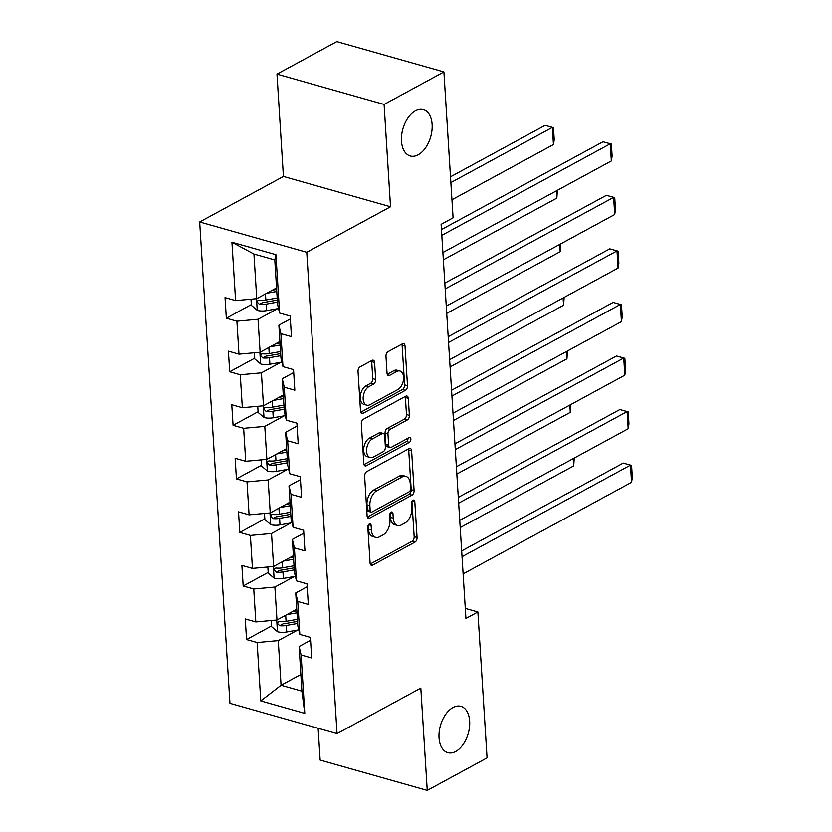 <?xml version="1.0" encoding="UTF-8"?>
<svg xmlns="http://www.w3.org/2000/svg" width="832" height="832" viewBox="0 0 832 832"><rect width="100%" height="100%" fill="white"/><g stroke="black" fill="none" stroke-linecap="round" stroke-linejoin="round"><path stroke-width="1.25" d="M369.325 523.983A2.59 1.55 105.8 0 0 367.827 527.238L370.084 563.046A3.692 2.215 105.8 0 0 371.426 565.323A3.692 2.215 105.8 0 0 372.642 565.136L414.918 542.152A3.692 2.215 105.8 0 0 417.061 537.503L414.804 501.696A2.59 1.55 105.8 0 0 413.868 500.105A2.59 1.55 105.8 0 0 413.015 500.23A2.59 1.55 105.8 0 0 411.518 503.485L411.809 508.123A11.814 7.093 105.8 0 1 404.966 522.985L401.45 524.909A11.814 7.093 105.8 0 1 397.55 525.491A11.814 7.093 105.8 0 1 393.255 518.211L392.964 513.573A2.59 1.55 105.8 0 0 392.018 511.982A2.59 1.55 105.8 0 0 391.165 512.106A2.59 1.55 105.8 0 0 389.667 515.362L389.958 520A11.814 7.093 105.8 0 1 383.126 534.862L379.6 536.786A11.814 7.093 105.8 0 1 375.71 537.368A11.814 7.093 105.8 0 1 371.405 530.088L371.114 525.45A2.59 1.55 105.8 0 0 370.178 523.858A2.59 1.55 105.8 0 0 369.325 523.983M418.184 154.783A24.076 14.456 105.8 0 0 431.943 130.541A24.076 14.456 105.8 0 0 423.353 109.647A24.076 14.456 105.8 0 0 415.418 110.843A24.076 14.456 105.8 0 0 401.658 135.086A24.076 14.456 105.8 0 0 410.238 155.979A24.076 14.456 105.8 0 0 418.184 154.783M455.728 751.483A24.076 14.456 105.8 0 0 469.487 727.23A24.076 14.456 105.8 0 0 460.897 706.337A24.076 14.456 105.8 0 0 452.962 707.533A24.076 14.456 105.8 0 0 439.202 731.775A24.076 14.456 105.8 0 0 447.782 752.669A24.076 14.456 105.8 0 0 455.728 751.483M374.587 362.461A3.692 2.215 105.8 0 0 373.246 360.183A3.692 2.215 105.8 0 0 372.029 360.37L360.162 366.818A3.692 2.215 105.8 0 0 358.03 371.457L360.526 411.226A3.692 2.215 105.8 0 0 361.868 413.504A3.692 2.215 105.8 0 0 363.085 413.317L405.371 390.333A3.692 2.215 105.8 0 0 407.503 385.684L405.007 345.925A3.692 2.215 105.8 0 0 403.666 343.647A3.692 2.215 105.8 0 0 402.438 343.824L388.118 351.614A3.692 2.215 105.8 0 0 385.975 356.262L387.046 373.287A3.692 2.215 105.8 0 0 388.388 375.554A3.692 2.215 105.8 0 0 389.605 375.378L396.718 371.509A9.88 5.928 105.8 0 1 399.974 371.02A9.88 5.928 105.8 0 1 403.499 379.6A9.88 5.928 105.8 0 1 397.852 389.542L370.011 404.674A9.88 5.928 105.8 0 1 366.756 405.163A9.88 5.928 105.8 0 1 363.241 396.594A9.88 5.928 105.8 0 1 368.878 386.651L373.516 384.124A3.692 2.215 105.8 0 0 375.658 379.475L374.587 362.461L371.696 361.639A3.692 2.215 105.8 0 0 371.509 360.651M390.52 206.752L384.082 104.437L443.903 71.916L336.804 41.6L276.983 74.121L283.421 176.436L199.67 221.967L306.769 252.283L390.52 206.752L283.421 176.436M318.136 728.27L320.143 760.084L427.242 790.4L420.805 688.085L337.043 733.626L306.769 252.283M427.242 790.4L487.063 757.879L477.88 611.967L465.286 608.4M443.903 71.916L453.086 217.828L441.116 224.338L465.92 618.467L477.88 611.967M366.756 471.619A3.692 2.215 105.8 0 0 364.624 476.268L367.12 516.038A3.692 2.215 105.8 0 0 368.462 518.305A3.692 2.215 105.8 0 0 369.689 518.128L411.965 495.144A3.692 2.215 105.8 0 0 414.097 490.495L411.601 450.726A3.692 2.215 105.8 0 0 410.259 448.448A3.692 2.215 105.8 0 0 409.032 448.635L366.756 471.619M363.823 463.632L361.327 423.862A3.692 2.215 105.8 0 1 363.459 419.214L405.735 396.23A3.692 2.215 105.8 0 1 406.962 396.053A3.692 2.215 105.8 0 1 408.304 398.32L409.375 415.345A3.692 2.215 105.8 0 1 407.233 419.994L390.083 429.312A3.692 2.215 105.8 0 0 387.951 433.961L388.658 445.245A3.692 2.215 105.8 0 0 390 447.522A3.692 2.215 105.8 0 0 391.227 447.346L409.074 437.632A2.59 1.55 105.8 0 1 409.926 437.507A2.59 1.55 105.8 0 1 410.852 439.754A2.59 1.55 105.8 0 1 409.375 442.354L366.382 465.722A3.692 2.215 105.8 0 1 365.165 465.91A3.692 2.215 105.8 0 1 363.823 463.632M199.67 221.967L229.954 703.31L337.043 733.626M251.337 304.606L226.335 318.209L236.902 321.194L238.971 354.151L228.405 351.166L229.705 371.758L240.271 374.754L242.341 407.711L231.774 404.726L233.074 425.318L243.641 428.314L245.71 461.271L235.144 458.276L236.444 478.878L247.01 481.874L249.08 514.831L238.514 511.836L239.814 532.438L250.38 535.434L252.45 568.391L241.883 565.396L243.183 585.998L253.75 588.983L255.819 621.941L245.253 618.956L246.553 639.558L257.119 642.543L260.79 700.908L304.782 713.367L301.912 691.153L299.104 646.516L310.565 640.286M226.335 318.209L225.035 297.606L235.602 300.591L231.93 242.226L275.922 254.686L279.604 313.05L290.16 316.046L291.46 336.638L280.894 333.653L282.974 366.61L293.53 369.595L294.83 390.198L284.263 387.213L286.343 420.17L296.899 423.155L298.199 443.758L287.633 440.762L289.713 473.72L300.269 476.715L301.569 497.318L291.002 494.322L293.082 527.28L303.638 530.275L304.938 550.878L294.372 547.882L296.452 580.84L307.008 583.835L308.308 604.427L297.742 601.442L299.822 634.4L310.378 637.395L311.678 657.987L301.111 655.002L304.782 713.367M279.916 341.463L260.125 352.227L258.045 319.27L277.482 308.703M290.347 318.937L278.886 325.166L280.966 358.124L282.974 366.61M258.045 319.27L236.902 321.194M260.125 352.227L238.971 354.151M280.894 333.653L278.886 325.166M283.286 395.023L263.494 405.787L261.414 372.83L280.852 362.263M293.717 372.497L282.256 378.726L284.336 411.684L286.343 420.17M261.414 372.83L240.271 374.754M263.494 405.787L242.341 407.711M284.263 387.213L282.256 378.726M286.655 448.583L266.864 459.347L264.784 426.39L284.222 415.813M297.086 426.057L285.626 432.286L287.706 465.244L289.713 473.72M264.784 426.39L243.641 428.314M266.864 459.347L245.71 461.271M287.633 440.762L285.626 432.286M290.025 502.143L270.234 512.907L268.154 479.939L287.591 469.373M300.456 479.617L288.995 485.846L291.075 518.804L293.082 527.28M268.154 479.939L247.01 481.874M270.234 512.907L249.08 514.831M291.002 494.322L288.995 485.846M293.394 555.703L273.603 566.457L271.523 533.499L290.961 522.933M303.826 533.177L292.365 539.406L294.445 572.364L296.452 580.84M271.523 533.499L250.38 535.434M273.603 566.457L252.45 568.391M294.372 547.882L292.365 539.406M296.764 609.263L276.973 620.017L274.893 587.059L294.33 576.493M307.195 586.726L295.734 592.956L297.814 625.914L299.822 634.4M274.893 587.059L253.75 588.983M276.973 620.017L255.819 621.941M297.742 601.442L295.734 592.956M300.862 674.492L281.07 685.246L278.262 640.619L297.7 630.053M278.262 640.619L257.119 642.543M301.912 691.153L281.07 685.246L260.79 700.908M301.111 655.002L299.104 646.516M384.082 104.437L276.983 74.121M279.604 313.05L277.597 304.564L274.789 259.938L253.947 254.041L256.755 298.667L276.546 287.914M275.922 254.686L274.789 259.938M253.947 254.041L231.93 242.226M256.755 298.667L235.602 300.591M271.554 625.955L246.553 639.558M268.185 572.406L243.183 585.998M264.815 518.846L239.814 532.438M261.446 465.286L236.444 478.878M258.076 411.726L233.074 425.318M254.706 358.166L229.705 371.758M368.254 525.2L368.514 529.266A11.814 7.093 105.8 0 0 372.809 536.546L375.71 537.368M397.55 525.491L394.659 524.67A11.814 7.093 105.8 0 1 390.354 517.39L390.104 513.323M370.261 564.034L412.027 541.33A3.692 2.215 105.8 0 0 414.159 536.682L411.944 501.446M367.307 517.026L409.063 494.322A3.692 2.215 105.8 0 0 411.206 489.674L408.699 449.904A3.692 2.215 105.8 0 0 408.522 448.916M370.178 510.536A2.59 1.55 105.8 0 0 371.114 512.127A2.59 1.55 105.8 0 0 371.966 512.002L409.084 491.826A2.59 1.55 105.8 0 0 410.582 488.571L410.27 483.683A11.814 7.093 105.8 0 0 405.974 476.403A11.814 7.093 105.8 0 0 402.074 476.986L376.709 490.776A11.814 7.093 105.8 0 0 369.866 505.648L370.178 510.536L367.286 509.714A2.59 1.55 105.8 0 0 368.222 511.316L371.114 512.127M405.974 476.403L403.083 475.582A11.814 7.093 105.8 0 0 399.183 476.174L402.074 476.986M367.286 509.714L366.974 504.837A11.814 7.093 105.8 0 1 373.818 489.965L399.183 476.174M390 447.522L387.109 446.701A3.692 2.215 105.8 0 1 385.767 444.434L385.06 433.139A3.692 2.215 105.8 0 1 387.192 428.49L404.342 419.172A3.692 2.215 105.8 0 0 406.474 414.523L405.402 397.509A3.692 2.215 105.8 0 0 405.226 396.51M364.01 464.62L406.474 441.532A2.59 1.55 105.8 0 0 407.971 438.235M372.299 438.984A9.88 5.928 105.8 0 0 366.652 448.937A9.88 5.928 105.8 0 0 370.178 457.506A9.88 5.928 105.8 0 0 373.433 457.018L383.24 451.682A3.692 2.215 105.8 0 0 385.372 447.034L384.665 435.75A3.692 2.215 105.8 0 0 383.323 433.472A3.692 2.215 105.8 0 0 382.106 433.649L372.299 438.984L369.398 438.162A9.88 5.928 105.8 0 0 363.761 448.115A9.88 5.928 105.8 0 0 367.276 456.685L370.178 457.506M383.323 433.472L380.422 432.65A3.692 2.215 105.8 0 0 379.205 432.838L382.106 433.649M369.398 438.162L379.205 432.838M366.756 405.163L363.865 404.342A9.88 5.928 105.8 0 1 360.339 395.772A9.88 5.928 105.8 0 1 365.986 385.83L370.625 383.302A3.692 2.215 105.8 0 0 372.767 378.654L371.696 361.639M399.974 371.02L397.082 370.209A9.88 5.928 105.8 0 0 393.817 370.698L396.718 371.509M387.234 374.275L393.817 370.698M360.714 412.214L402.47 389.511A3.692 2.215 105.8 0 0 404.612 384.862L402.106 345.103A3.692 2.215 105.8 0 0 401.929 344.115M271.211 620.547L271.606 626.714L277.607 631.779A9.974 4.035 -3.6 0 0 286.738 631.998L298.74 629.866M573.206 458.64L573.664 465.92L460.2 527.602M286.915 614.609L296.982 612.82M292.594 611.53L296.858 610.771M297.398 619.341L286.073 621.358A9.974 4.035 176.4 0 1 279.406 621.598L278.138 621.847L277.545 623.532L279.666 625.716A9.974 4.035 -3.6 0 0 286.333 625.477L297.658 623.459M297.523 621.41L284.887 623.657A5.075 2.059 176.4 0 1 283.109 623.844L279.666 625.716M574.257 458.068L573.664 465.92M462.03 556.712L630.479 465.14L623.241 463.091L461.666 550.93M463.112 573.882L631.55 482.3L630.479 465.14L631.582 465.41L632.33 477.422L631.55 482.3M623.241 463.091L631.582 465.41M267.842 566.987L268.237 573.154L274.238 578.219A9.974 4.035 -3.6 0 0 283.369 578.438L295.37 576.306M569.837 405.08L570.294 412.36L456.83 474.042M283.546 561.049L293.613 559.26M289.224 557.97L293.488 557.211M294.029 565.781L282.703 567.798A9.974 4.035 176.4 0 1 276.037 568.038L274.768 568.298L274.175 569.972L276.297 572.156A9.974 4.035 -3.6 0 0 282.963 571.917L294.289 569.899M294.154 567.85L281.518 570.097A5.075 2.059 176.4 0 1 279.739 570.284L276.297 572.156M570.887 404.508L570.294 412.36M264.472 513.427L264.867 519.594L270.868 524.67A9.974 4.035 -3.6 0 0 279.999 524.888L292.001 522.746M566.467 351.52L566.925 358.8L453.461 420.493M280.176 507.489L290.243 505.7M285.854 504.41L290.118 503.651M290.659 512.221L279.334 514.238A9.974 4.035 176.4 0 1 272.667 514.478L271.398 514.738L270.806 516.412L272.927 518.596A9.974 4.035 -3.6 0 0 279.594 518.357L290.919 516.35M290.784 514.29L278.148 516.547A5.075 2.059 176.4 0 1 276.37 516.724L272.927 518.596M567.518 350.948L566.925 358.8M458.661 503.162L627.11 411.58L619.871 409.531L458.297 497.37M459.742 520.322L628.181 428.74L627.11 411.58L628.212 411.85L628.961 423.862L628.181 428.74M619.871 409.531L628.212 411.85M455.291 449.602L623.74 358.02L616.502 355.971L454.927 443.82M456.373 466.762L624.811 375.19L623.74 358.02L624.842 358.29L625.591 370.302L624.811 375.19M616.502 355.971L624.842 358.29M261.102 459.867L261.498 466.034L267.498 471.11A9.974 4.035 -3.6 0 0 276.63 471.328L288.631 469.186M563.098 297.96L563.555 305.24L450.091 366.933M276.806 453.939L286.874 452.14M282.485 450.85L286.749 450.091M287.29 458.671L275.964 460.678A9.974 4.035 176.4 0 1 269.298 460.918L268.029 461.178L267.436 462.852L269.558 465.036A9.974 4.035 -3.6 0 0 276.224 464.807L287.55 462.79M287.414 460.741L274.778 462.987A5.075 2.059 176.4 0 1 273 463.164L269.558 465.036M564.148 297.388L563.555 305.24M257.733 406.307L258.128 412.474L264.129 417.55A9.974 4.035 -3.6 0 0 273.26 417.768L285.262 415.636M559.728 244.4L560.186 251.68L446.722 313.373M273.437 400.379L283.504 398.59M279.115 397.29L283.379 396.531M283.92 405.111L272.594 407.129A9.974 4.035 176.4 0 1 265.928 407.358L264.659 407.618L264.066 409.302L266.188 411.476A9.974 4.035 -3.6 0 0 272.854 411.247L284.18 409.23M284.045 407.181L271.409 409.427A5.075 2.059 176.4 0 1 269.63 409.604L266.188 411.476M560.778 243.828L560.186 251.68M254.363 352.747L254.758 358.914L260.759 363.99A9.974 4.035 -3.6 0 0 269.89 364.208L281.892 362.076M556.358 190.84L556.816 198.12L443.352 259.813M270.067 346.819L280.134 345.03M275.746 343.73L280.01 342.971M280.55 351.551L269.225 353.569A9.974 4.035 176.4 0 1 262.558 353.798L261.29 354.058L260.697 355.742L262.818 357.926A9.974 4.035 -3.6 0 0 269.485 357.687L280.81 355.67M280.675 353.621L268.039 355.867A5.075 2.059 176.4 0 1 266.261 356.054L262.818 357.926M557.409 190.278L556.816 198.12M451.922 396.042L620.37 304.46L613.132 302.411L451.558 390.26M453.003 413.213L621.442 321.63L620.37 304.46L621.473 304.73L622.222 316.753L621.442 321.63M613.132 302.411L621.473 304.73M448.552 342.482L617.001 250.9L609.762 248.851L448.188 336.7M449.634 359.653L618.072 268.07L617.001 250.9L618.103 251.17L618.852 263.193L618.072 268.07M609.762 248.851L618.103 251.17M445.182 288.922L613.631 197.35L606.393 195.302L444.818 283.14M446.264 306.093L614.702 214.51L613.631 197.35L614.734 197.61L615.482 209.633L614.702 214.51M606.393 195.302L614.734 197.61M250.994 299.198L251.389 305.365L257.39 310.43A9.974 4.035 -3.6 0 0 266.521 310.648L278.522 308.516M450.871 182.582L552.365 127.4L553.446 144.57L451.942 199.753M266.698 293.259L276.765 291.47M545.126 125.351L553.467 127.67L545.126 125.351L450.507 176.8M272.376 290.181L276.64 289.422M277.181 297.991L265.855 300.009A9.974 4.035 176.4 0 1 259.189 300.248L257.92 300.498L257.327 302.182L259.449 304.366A9.974 4.035 -3.6 0 0 266.115 304.127L277.441 302.11M277.306 300.061L264.67 302.307A5.075 2.059 176.4 0 1 262.891 302.494L259.449 304.366M553.467 127.67L554.226 139.682L553.446 144.57M441.813 235.362L610.262 143.79L603.023 141.742L441.449 229.58M442.894 252.533L611.333 160.95L610.262 143.79L611.364 144.061L612.113 156.073L611.333 160.95M603.023 141.742L611.364 144.061M368.514 529.266L371.405 530.088M390.385 512.845L392.964 513.573M390.354 517.39L393.255 518.211M412.225 500.968L414.804 501.696M414.159 536.682L417.061 537.503M412.027 541.33L414.918 542.152M370.479 564.522L372.642 565.136M368.545 524.722L371.114 525.45M408.699 449.904L411.601 450.726M411.206 489.674L414.097 490.495M409.063 494.322L411.965 495.144M367.526 517.514L369.689 518.128M373.818 489.965L376.709 490.776M366.974 504.837L369.866 505.648M405.402 397.509L408.304 398.32M406.474 414.523L409.375 415.345M404.342 419.172L407.233 419.994M387.192 428.49L390.083 429.312M385.06 433.139L387.951 433.961M385.767 444.434L388.658 445.245M406.474 441.532L409.375 442.354M364.229 465.109L366.382 465.722M372.767 378.654L375.658 379.475M370.625 383.302L373.516 384.124M365.986 385.83L368.878 386.651M387.452 374.764L389.605 375.378M402.106 345.103L405.007 345.925M404.612 384.862L407.503 385.684M402.47 389.511L405.371 390.333M360.932 412.714L363.085 413.317M276.723 620.038L277.462 631.654M286.333 625.477L286.738 631.998M285.688 615.274L286.073 621.358M273.354 566.488L274.092 578.094M282.963 571.917L283.369 578.438M282.318 561.725L282.703 567.798M269.984 512.928L270.722 524.534M279.594 518.357L279.999 524.888M278.949 508.165L279.334 514.238M266.614 459.368L267.353 470.985M276.224 464.807L276.63 471.328M275.579 454.605L275.964 460.678M263.245 405.808L263.983 417.425M272.854 411.247L273.26 417.768M272.21 401.045L272.594 407.129M259.875 352.248L260.614 363.865M269.485 357.687L269.89 364.208M268.84 347.485L269.225 353.569M256.506 298.688L257.244 310.305M266.115 304.127L266.521 310.648M265.47 293.925L265.855 300.009"/></g></svg>
